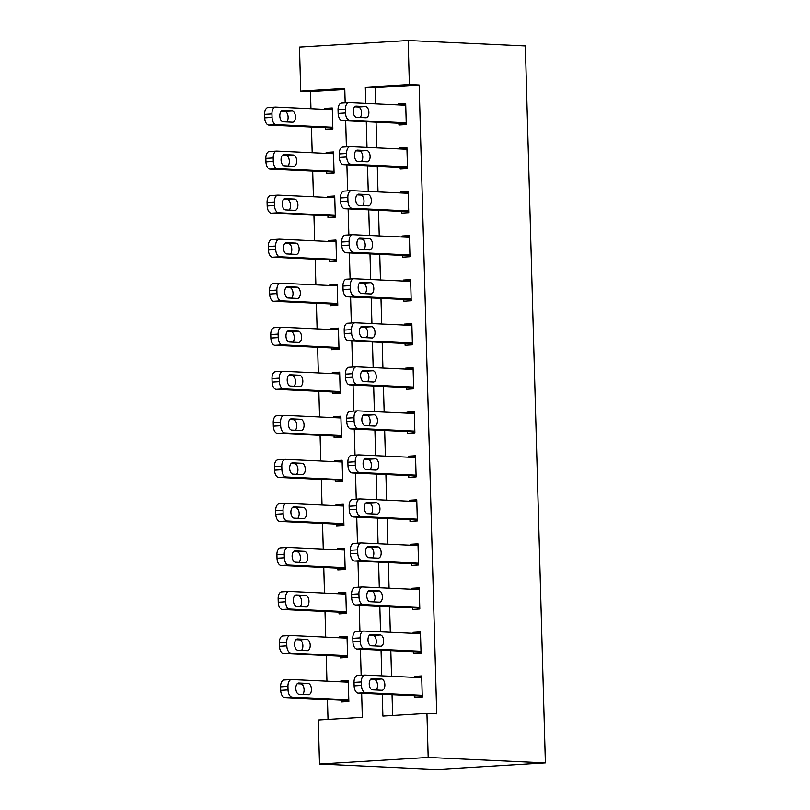 <?xml version="1.0" encoding="UTF-8"?>
<svg xmlns="http://www.w3.org/2000/svg" width="810" height="810" viewBox="0 0 810 810"><rect width="100%" height="100%" fill="white"/><g stroke="black" fill="none" stroke-linecap="round" stroke-linejoin="round"><path stroke-width="1.21" d="M344.797 89.515L310.483 91.601L300.712 91.145L299.487 47.102L408.159 40.5L525.356 45.957L545.383 762.899L436.712 769.5L319.515 764.043L318.279 720.009L362.333 717.326L361.665 693.299M310.483 91.601L310.959 108.682M311.475 127.089L312.184 152.726M312.7 171.133L313.419 196.759M313.936 215.166L314.644 240.803M315.161 259.2L315.88 284.837M316.396 303.244L317.105 328.88M317.621 347.277L318.34 372.914M318.856 391.321L319.565 416.947M320.082 435.355L320.8 460.991M321.317 479.399L322.026 505.025M322.542 523.432L323.261 549.069M323.777 567.466L324.486 593.102M325.002 611.51L325.721 637.146M326.238 655.543L326.946 681.18M327.463 699.587L328.02 719.412M341.455 700.235L341.506 701.997L348.847 701.551L348.259 680.41L340.919 680.856L340.939 681.828M340.23 656.201L340.271 657.963L347.622 657.517L347.024 636.376L339.684 636.822L339.714 637.794M338.995 612.158L339.046 613.919L346.386 613.474L345.799 592.333L338.458 592.778L338.479 593.75M337.77 568.124L337.81 569.886L345.161 569.44L344.564 548.299L337.223 548.745L337.254 549.717M336.535 524.08L336.585 525.842L343.926 525.396L343.339 504.265L335.998 504.711L336.018 505.683M335.31 480.046L335.35 481.808L342.701 481.363L342.103 460.222L334.763 460.667L334.793 461.639M334.074 436.003L334.125 437.764L341.466 437.319L340.878 416.188L333.538 416.634L333.558 417.606M332.849 391.969L332.9 393.731L340.24 393.285L339.643 372.144L332.302 372.59L332.333 373.562M331.614 347.935L331.665 349.697L339.005 349.252L338.418 328.111L331.077 328.556L331.098 329.528M330.389 303.892L330.44 305.654L337.78 305.208L337.183 284.067L329.842 284.512L329.873 285.484M329.154 259.858L329.204 261.62L336.545 261.174L335.958 240.033L328.617 240.479L328.637 241.451M327.928 215.814L327.979 217.576L335.32 217.131L334.722 196L327.382 196.445L327.412 197.417M326.693 171.781L326.744 173.542L334.084 173.097L333.497 151.956L326.157 152.401L326.177 153.373M325.468 127.737L325.519 129.499L332.859 129.053L332.262 107.922L324.921 108.368L324.952 109.34M382.29 694.251L382.897 716.081L426.951 713.397L436.722 713.853L419.155 84.989L375.101 87.672L375.546 103.812M376.063 122.219L376.782 147.845M377.288 166.252L378.007 191.889M378.523 210.296L379.242 235.923M379.748 254.33L380.467 279.966M380.983 298.363L381.702 324M382.209 342.407L382.927 368.044M383.444 386.441L384.163 412.077M384.669 430.485L385.388 456.111M385.904 474.518L386.623 500.155M387.129 518.562L387.848 544.188M388.365 562.596L389.083 588.232M389.59 606.629L390.309 632.266M390.825 650.673L391.544 676.309M392.05 694.707L392.637 715.483M414.882 695.77L414.933 697.531L422.273 697.086L421.686 675.945L414.345 676.401L414.366 677.373M413.657 651.736L413.707 653.498L421.048 653.052L420.461 631.911L413.11 632.357L413.14 633.329M412.422 607.692L412.472 609.454L419.813 609.009L419.226 587.878L411.885 588.323L411.915 589.295M411.197 563.659L411.247 565.421L418.588 564.975L418 543.834L410.65 544.279L410.68 545.251M409.961 519.625L410.012 521.387L417.352 520.931L416.765 499.8L409.425 500.246L409.455 501.218M408.736 475.581L408.787 477.343L416.127 476.898L415.54 455.757L408.189 456.202L408.22 457.174M407.501 431.548L407.551 433.309L414.892 432.864L414.305 411.723L406.964 412.168L406.995 413.14M406.276 387.504L406.326 389.266L413.667 388.82L413.08 367.679L405.729 368.135L405.759 369.107M405.041 343.47L405.091 345.232L412.432 344.787L411.844 323.646L404.504 324.091L404.534 325.063M403.815 299.427L403.866 301.188L411.207 300.743L410.619 279.612L403.269 280.058L403.299 281.029M402.58 255.393L402.631 257.155L409.971 256.709L409.384 235.568L402.043 236.014L402.074 236.986M401.355 211.359L401.406 213.121L408.746 212.665L408.159 191.535L400.808 191.98L400.839 192.952M400.12 167.316L400.17 169.077L407.511 168.632L406.924 147.491L399.583 147.936L399.613 148.908M398.895 123.282L398.945 125.044L406.286 124.598L405.699 103.457L398.348 103.903L398.378 104.875M408.159 40.5L409.384 84.534L365.33 87.217L365.786 103.356M419.155 84.989L409.384 84.534M426.951 713.397L428.186 757.441L545.383 762.899M345.171 102.809L344.766 88.462L300.712 91.145M361.159 675.297L360.44 649.255M359.934 631.263L359.205 605.222M358.698 587.22L357.979 561.178M357.473 543.186L356.744 517.144M356.238 499.152L355.519 473.101M355.013 455.109L354.284 429.067M353.778 411.075L353.059 385.033M352.552 367.031L351.824 340.99M351.317 322.998L350.598 296.956M350.092 278.954L349.363 252.912M348.857 234.92L348.138 208.879M347.632 190.887L346.903 164.835M346.397 146.843L345.678 120.801M319.515 764.043L428.186 757.441M366.292 121.763L367.011 147.4M367.527 165.797L368.246 191.433M368.752 209.841L369.471 235.467M369.988 253.874L370.707 279.511M371.213 297.918L371.932 323.544M372.448 341.952L373.167 367.588M373.673 385.985L374.392 411.622M374.908 430.029L375.627 455.666M376.134 474.063L376.852 499.699M377.369 518.106L378.078 543.733M378.594 562.14L379.313 587.776M379.829 606.184L380.538 631.81M381.054 650.217L381.773 675.854M375.101 87.672L365.33 87.217M421.706 676.735L414.345 676.401M348.28 681.2L340.919 680.856M332.292 108.712L324.921 108.368M333.517 152.746L326.157 152.401M334.753 196.779L327.382 196.445M335.978 240.823L328.617 240.479M337.213 284.857L329.842 284.512M338.438 328.9L331.077 328.556M339.673 372.934L332.302 372.59M340.899 416.978L333.538 416.634M342.134 461.011L334.763 460.667M343.359 505.045L335.998 504.711M344.594 549.089L337.223 548.745M345.819 593.122L338.458 592.778M347.055 637.166L339.684 636.822M420.481 632.701L413.11 632.357M419.246 588.667L411.885 588.323M418.021 544.624L410.65 544.279M416.785 500.59L409.425 500.246M415.56 456.546L408.189 456.202M414.325 412.513L406.964 412.168M413.1 368.469L405.729 368.135M411.865 324.435L404.504 324.091M410.64 280.402L403.269 280.058M409.404 236.358L402.043 236.014M408.179 192.324L400.808 191.98M406.944 148.281L399.583 147.936M405.719 104.247L398.348 103.903M422.223 695.324L365.583 692.692A7.057 3.898 86.5 0 1 361.483 685.462L361.382 681.939A7.057 3.898 86.5 0 1 364.854 675.074A7.057 3.898 86.5 0 1 365.087 675.074L421.737 677.707M357.747 675.52A7.057 3.898 -93.5 0 0 357.514 675.52A7.057 3.898 -93.5 0 0 354.041 682.385L354.132 685.908A7.057 3.898 -93.5 0 0 358.243 693.137L422.253 696.114M372.529 689.847A5.65 3.119 -93.5 0 1 369.249 684.227A5.65 3.119 -93.5 0 1 372.023 678.577A5.65 3.119 -93.5 0 1 372.205 678.567L381.581 679.013A5.65 3.119 -93.5 0 1 384.861 684.622A5.65 3.119 -93.5 0 1 382.087 690.282A5.65 3.119 -93.5 0 1 381.905 690.282L372.529 689.847M370.636 679.286L374.24 679.458A5.65 3.119 -93.5 0 1 377.369 683.741A5.65 3.119 -93.5 0 1 376.134 690.009M348.796 699.789L292.157 697.157A7.057 3.898 86.5 0 1 288.046 689.928L287.955 686.404A7.057 3.898 86.5 0 1 291.428 679.539A7.057 3.898 86.5 0 1 291.661 679.539L348.31 682.172M348.816 700.579L284.806 697.602A7.057 3.898 -93.5 0 1 280.705 690.373L280.604 686.85A7.057 3.898 -93.5 0 1 284.087 679.985A7.057 3.898 -93.5 0 1 284.32 679.985M302.697 694.474A5.65 3.119 86.5 0 0 303.942 688.206A5.65 3.119 86.5 0 0 300.814 683.913L297.209 683.751M299.092 694.312L308.468 694.747A5.65 3.119 86.5 0 0 308.661 694.747A5.65 3.119 86.5 0 0 311.435 689.087A5.65 3.119 86.5 0 0 308.154 683.468L298.779 683.033A5.65 3.119 86.5 0 0 298.596 683.033A5.65 3.119 86.5 0 0 295.822 688.692A5.65 3.119 86.5 0 0 299.092 694.312M420.998 651.291L364.348 648.648A7.057 3.898 86.5 0 1 360.248 641.419L360.146 637.895A7.057 3.898 86.5 0 1 363.629 631.041A7.057 3.898 86.5 0 1 363.862 631.041L420.501 633.673M356.511 631.486A7.057 3.898 -93.5 0 0 356.289 631.486A7.057 3.898 -93.5 0 0 352.806 638.351L352.907 641.874A7.057 3.898 -93.5 0 0 357.007 649.094L421.018 652.08M371.294 645.803A5.65 3.119 -93.5 0 1 368.013 640.194A5.65 3.119 -93.5 0 1 370.798 634.534A5.65 3.119 -93.5 0 1 370.98 634.534L380.356 634.969A5.65 3.119 -93.5 0 1 383.636 640.588A5.65 3.119 -93.5 0 1 380.852 646.238A5.65 3.119 -93.5 0 1 380.67 646.248L371.294 645.803M369.411 635.253L373.015 635.415A5.65 3.119 -93.5 0 1 376.144 639.708A5.65 3.119 -93.5 0 1 374.898 645.975M419.772 607.247L363.123 604.614A7.057 3.898 86.5 0 1 359.022 597.385L358.921 593.862A7.057 3.898 86.5 0 1 362.394 586.997A7.057 3.898 86.5 0 1 362.627 586.997L419.276 589.639M355.286 587.442A7.057 3.898 -93.5 0 0 355.053 587.442A7.057 3.898 -93.5 0 0 351.58 594.307L351.672 597.831A7.057 3.898 -93.5 0 0 355.782 605.06L419.793 608.037M370.069 601.769A5.65 3.119 -93.5 0 1 366.788 596.15A5.65 3.119 -93.5 0 1 369.562 590.5A5.65 3.119 -93.5 0 1 369.745 590.5L379.12 590.935A5.65 3.119 -93.5 0 1 382.401 596.545A5.65 3.119 -93.5 0 1 379.627 602.205A5.65 3.119 -93.5 0 1 379.444 602.205L370.069 601.769M368.175 591.209L371.78 591.381A5.65 3.119 -93.5 0 1 374.908 595.664A5.65 3.119 -93.5 0 1 373.673 601.941M418.537 563.213L361.888 560.571A7.057 3.898 86.5 0 1 357.787 553.351L357.686 549.828A7.057 3.898 86.5 0 1 361.169 542.963A7.057 3.898 86.5 0 1 361.402 542.963L418.041 545.596M354.051 543.409A7.057 3.898 -93.5 0 0 353.828 543.409A7.057 3.898 -93.5 0 0 350.345 550.274L350.447 553.797A7.057 3.898 -93.5 0 0 354.547 561.026L418.557 564.003M368.833 557.736A5.65 3.119 -93.5 0 1 365.553 552.116A5.65 3.119 -93.5 0 1 368.337 546.456A5.65 3.119 -93.5 0 1 368.52 546.456L377.895 546.892A5.65 3.119 -93.5 0 1 381.176 552.511A5.65 3.119 -93.5 0 1 378.392 558.171A5.65 3.119 -93.5 0 1 378.209 558.171L368.833 557.736M366.95 547.175L370.555 547.337A5.65 3.119 -93.5 0 1 373.683 551.63A5.65 3.119 -93.5 0 1 372.438 557.898M347.571 655.756L290.922 653.113A7.057 3.898 86.5 0 1 286.821 645.884L286.72 642.36A7.057 3.898 86.5 0 1 290.203 635.496A7.057 3.898 86.5 0 1 290.436 635.496L347.075 638.138M347.591 656.546L283.581 653.559A7.057 3.898 -93.5 0 1 279.48 646.329L279.379 642.806A7.057 3.898 -93.5 0 1 282.852 635.951A7.057 3.898 -93.5 0 1 283.085 635.941M301.472 650.44A5.65 3.119 86.5 0 0 302.717 644.163A5.65 3.119 86.5 0 0 299.589 639.88L295.974 639.708M297.867 650.268L307.243 650.703A5.65 3.119 86.5 0 0 307.425 650.703A5.65 3.119 86.5 0 0 310.2 645.043A5.65 3.119 86.5 0 0 306.929 639.434L297.553 638.999A5.65 3.119 86.5 0 0 297.361 638.999A5.65 3.119 86.5 0 0 294.587 644.659A5.65 3.119 86.5 0 0 297.867 650.268M346.336 611.712L289.697 609.079A7.057 3.898 86.5 0 1 285.586 601.85L285.495 598.327A7.057 3.898 86.5 0 1 288.967 591.462A7.057 3.898 86.5 0 1 289.2 591.462L345.85 594.094M346.356 612.502L282.346 609.525A7.057 3.898 -93.5 0 1 278.245 602.296L278.144 598.772A7.057 3.898 -93.5 0 1 281.627 591.908A7.057 3.898 -93.5 0 1 281.86 591.908M300.247 606.396A5.65 3.119 86.5 0 0 301.482 600.129A5.65 3.119 86.5 0 0 298.353 595.846L294.749 595.674M296.632 606.234L306.008 606.67A5.65 3.119 86.5 0 0 306.2 606.67A5.65 3.119 86.5 0 0 308.975 601.01A5.65 3.119 86.5 0 0 305.694 595.39L296.318 594.955A5.65 3.119 86.5 0 0 296.136 594.965A5.65 3.119 86.5 0 0 293.362 600.615A5.65 3.119 86.5 0 0 296.632 606.234M345.111 567.678L288.461 565.036A7.057 3.898 86.5 0 1 284.361 557.806L284.259 554.283A7.057 3.898 86.5 0 1 287.742 547.428A7.057 3.898 86.5 0 1 287.975 547.418L344.615 550.061M345.131 568.468L281.121 565.481A7.057 3.898 -93.5 0 1 277.02 558.252L276.919 554.728A7.057 3.898 -93.5 0 1 280.392 547.874A7.057 3.898 -93.5 0 1 280.625 547.874M299.011 562.363A5.65 3.119 86.5 0 0 300.257 556.085A5.65 3.119 86.5 0 0 297.128 551.802L293.514 551.64M295.407 562.191L304.783 562.636A5.65 3.119 86.5 0 0 304.965 562.626A5.65 3.119 86.5 0 0 307.739 556.976A5.65 3.119 86.5 0 0 304.469 551.357L295.093 550.921A5.65 3.119 86.5 0 0 294.911 550.921A5.65 3.119 86.5 0 0 292.126 556.581A5.65 3.119 86.5 0 0 295.407 562.191M417.312 519.169L360.663 516.537A7.057 3.898 86.5 0 1 356.562 509.308L356.461 505.784A7.057 3.898 86.5 0 1 359.934 498.919A7.057 3.898 86.5 0 1 360.166 498.919L416.816 501.562M352.826 499.365A7.057 3.898 -93.5 0 0 352.593 499.365A7.057 3.898 -93.5 0 0 349.12 506.23L349.211 509.753A7.057 3.898 -93.5 0 0 353.322 516.982L417.332 519.959M367.608 513.692A5.65 3.119 -93.5 0 1 364.328 508.083A5.65 3.119 -93.5 0 1 367.102 502.423A5.65 3.119 -93.5 0 1 367.284 502.423L376.67 502.858A5.65 3.119 -93.5 0 1 379.941 508.467A5.65 3.119 -93.5 0 1 377.166 514.127A5.65 3.119 -93.5 0 1 376.984 514.127L367.608 513.692M365.715 503.132L369.319 503.304A5.65 3.119 -93.5 0 1 372.448 507.586A5.65 3.119 -93.5 0 1 371.213 513.864M343.875 523.635L287.236 521.002A7.057 3.898 86.5 0 1 283.125 513.773L283.034 510.249A7.057 3.898 86.5 0 1 286.507 503.385A7.057 3.898 86.5 0 1 286.74 503.385L343.389 506.017M343.906 524.424L279.885 521.448A7.057 3.898 -93.5 0 1 275.785 514.218L275.683 510.695A7.057 3.898 -93.5 0 1 279.167 503.83A7.057 3.898 -93.5 0 1 279.399 503.83M297.786 518.329A5.65 3.119 86.5 0 0 299.022 512.052A5.65 3.119 86.5 0 0 295.893 507.769L292.288 507.597M294.172 518.157L303.548 518.592A5.65 3.119 86.5 0 0 303.74 518.592A5.65 3.119 86.5 0 0 306.514 512.933A5.65 3.119 86.5 0 0 303.234 507.323L293.858 506.888A5.65 3.119 86.5 0 0 293.676 506.888A5.65 3.119 86.5 0 0 290.901 512.538A5.65 3.119 86.5 0 0 294.172 518.157M416.077 475.136L359.427 472.503A7.057 3.898 86.5 0 1 355.327 465.274L355.225 461.751A7.057 3.898 86.5 0 1 358.708 454.886A7.057 3.898 86.5 0 1 358.941 454.886L415.581 457.518M351.601 455.331A7.057 3.898 -93.5 0 0 351.368 455.331A7.057 3.898 -93.5 0 0 347.885 462.196L347.986 465.72A7.057 3.898 -93.5 0 0 352.087 472.949L416.097 475.926M366.373 469.658A5.65 3.119 -93.5 0 1 363.093 464.039A5.65 3.119 -93.5 0 1 365.877 458.379A5.65 3.119 -93.5 0 1 366.059 458.379L375.435 458.814A5.65 3.119 -93.5 0 1 378.716 464.434A5.65 3.119 -93.5 0 1 375.931 470.094A5.65 3.119 -93.5 0 1 375.749 470.094L366.373 469.658M364.49 459.098L368.094 459.26A5.65 3.119 -93.5 0 1 371.223 463.553A5.65 3.119 -93.5 0 1 369.978 469.82M342.65 479.601L286.001 476.958A7.057 3.898 86.5 0 1 281.9 469.729L281.799 466.216A7.057 3.898 86.5 0 1 285.282 459.351A7.057 3.898 86.5 0 1 285.515 459.351L342.154 461.983M342.671 480.391L278.66 477.404A7.057 3.898 -93.5 0 1 274.56 470.185L274.458 466.661A7.057 3.898 -93.5 0 1 277.931 459.796A7.057 3.898 -93.5 0 1 278.164 459.796M296.551 474.285A5.65 3.119 86.5 0 0 297.796 468.018A5.65 3.119 86.5 0 0 294.668 463.725L291.053 463.563M292.947 474.123L302.322 474.559A5.65 3.119 86.5 0 0 302.505 474.559A5.65 3.119 86.5 0 0 305.279 468.899A5.65 3.119 86.5 0 0 302.008 463.279L292.633 462.844A5.65 3.119 86.5 0 0 292.45 462.844A5.65 3.119 86.5 0 0 289.666 468.504A5.65 3.119 86.5 0 0 292.947 474.123M414.852 431.102L358.202 428.46A7.057 3.898 86.5 0 1 354.102 421.23L354 417.707A7.057 3.898 86.5 0 1 357.473 410.852A7.057 3.898 86.5 0 1 357.706 410.842L414.356 413.485M350.365 411.288A7.057 3.898 -93.5 0 0 350.133 411.298A7.057 3.898 -93.5 0 0 346.66 418.152L346.751 421.676A7.057 3.898 -93.5 0 0 350.862 428.905L414.872 431.892M365.148 425.615A5.65 3.119 -93.5 0 1 361.867 420.005A5.65 3.119 -93.5 0 1 364.642 414.345A5.65 3.119 -93.5 0 1 364.834 414.345L374.21 414.781A5.65 3.119 -93.5 0 1 377.48 420.4A5.65 3.119 -93.5 0 1 374.706 426.05A5.65 3.119 -93.5 0 1 374.524 426.05L365.148 425.615M363.255 415.054L366.859 415.226A5.65 3.119 -93.5 0 1 369.988 419.509A5.65 3.119 -93.5 0 1 368.752 425.787M413.616 387.058L356.967 384.426A7.057 3.898 86.5 0 1 352.866 377.197L352.765 373.673A7.057 3.898 86.5 0 1 356.248 366.808A7.057 3.898 86.5 0 1 356.481 366.808L413.12 369.441M349.14 367.254A7.057 3.898 -93.5 0 0 348.908 367.254A7.057 3.898 -93.5 0 0 345.425 374.119L345.526 377.642A7.057 3.898 -93.5 0 0 349.626 384.871L413.637 387.848M363.913 381.581A5.65 3.119 -93.5 0 1 360.632 375.962A5.65 3.119 -93.5 0 1 363.417 370.312A5.65 3.119 -93.5 0 1 363.599 370.302L372.975 370.747A5.65 3.119 -93.5 0 1 376.255 376.356A5.65 3.119 -93.5 0 1 373.471 382.016A5.65 3.119 -93.5 0 1 373.288 382.016L363.913 381.581M362.029 371.02L365.634 371.193A5.65 3.119 -93.5 0 1 368.763 375.475A5.65 3.119 -93.5 0 1 367.517 381.743M412.391 343.025L355.742 340.382A7.057 3.898 86.5 0 1 351.641 333.153L351.54 329.63A7.057 3.898 86.5 0 1 355.013 322.775A7.057 3.898 86.5 0 1 355.246 322.775L411.895 325.407M347.905 323.22A7.057 3.898 -93.5 0 0 347.672 323.22A7.057 3.898 -93.5 0 0 344.199 330.085L344.291 333.599A7.057 3.898 -93.5 0 0 348.401 340.828L412.411 343.815M362.688 337.537A5.65 3.119 -93.5 0 1 359.407 331.928A5.65 3.119 -93.5 0 1 362.181 326.268A5.65 3.119 -93.5 0 1 362.374 326.268L371.75 326.703A5.65 3.119 -93.5 0 1 375.02 332.323A5.65 3.119 -93.5 0 1 372.246 337.973A5.65 3.119 -93.5 0 1 372.063 337.983L362.688 337.537M360.794 326.987L364.399 327.149A5.65 3.119 -93.5 0 1 367.527 331.432A5.65 3.119 -93.5 0 1 366.292 337.709M411.156 298.981L354.507 296.349A7.057 3.898 86.5 0 1 350.406 289.119L350.305 285.596A7.057 3.898 86.5 0 1 353.788 278.731A7.057 3.898 86.5 0 1 354.021 278.731L410.66 281.374M346.68 279.177A7.057 3.898 -93.5 0 0 346.447 279.177A7.057 3.898 -93.5 0 0 342.964 286.041L343.065 289.565A7.057 3.898 -93.5 0 0 347.166 296.794L411.176 299.771M361.452 293.503A5.65 3.119 -93.5 0 1 358.182 287.884A5.65 3.119 -93.5 0 1 360.956 282.234A5.65 3.119 -93.5 0 1 361.138 282.234L370.514 282.67A5.65 3.119 -93.5 0 1 373.795 288.279A5.65 3.119 -93.5 0 1 371.01 293.939A5.65 3.119 -93.5 0 1 370.828 293.939L361.452 293.503M359.569 282.943L363.174 283.115A5.65 3.119 -93.5 0 1 366.302 287.398A5.65 3.119 -93.5 0 1 365.057 293.676M341.415 435.557L284.776 432.925A7.057 3.898 86.5 0 1 280.665 425.695L280.574 422.172A7.057 3.898 86.5 0 1 284.047 415.307A7.057 3.898 86.5 0 1 284.28 415.307L340.929 417.95M341.445 436.347L277.425 433.37A7.057 3.898 -93.5 0 1 273.324 426.141L273.223 422.617A7.057 3.898 -93.5 0 1 276.706 415.753A7.057 3.898 -93.5 0 1 276.939 415.753M295.326 430.252A5.65 3.119 86.5 0 0 296.561 423.974A5.65 3.119 86.5 0 0 293.433 419.691L289.828 419.519M291.711 430.08L301.087 430.515A5.65 3.119 86.5 0 0 301.279 430.515A5.65 3.119 86.5 0 0 304.054 424.855A5.65 3.119 86.5 0 0 300.773 419.246L291.397 418.81A5.65 3.119 86.5 0 0 291.215 418.81A5.65 3.119 86.5 0 0 288.441 424.47A5.65 3.119 86.5 0 0 291.711 430.08M340.19 391.524L283.541 388.891A7.057 3.898 86.5 0 1 279.44 381.662L279.339 378.138A7.057 3.898 86.5 0 1 282.822 371.274A7.057 3.898 86.5 0 1 283.054 371.274L339.694 373.906M340.21 392.313L276.2 389.337A7.057 3.898 -93.5 0 1 272.099 382.107L271.998 378.584A7.057 3.898 -93.5 0 1 275.471 371.719A7.057 3.898 -93.5 0 1 275.704 371.719M294.091 386.208A5.65 3.119 86.5 0 0 295.336 379.941A5.65 3.119 86.5 0 0 292.207 375.648L288.593 375.486M290.486 386.046L299.862 386.481A5.65 3.119 86.5 0 0 300.044 386.481A5.65 3.119 86.5 0 0 302.818 380.822A5.65 3.119 86.5 0 0 299.548 375.202L290.172 374.767A5.65 3.119 86.5 0 0 289.99 374.767A5.65 3.119 86.5 0 0 287.206 380.427A5.65 3.119 86.5 0 0 290.486 386.046M338.955 347.49L282.315 344.847A7.057 3.898 86.5 0 1 278.205 337.618L278.113 334.095A7.057 3.898 86.5 0 1 281.586 327.23A7.057 3.898 86.5 0 1 281.819 327.23L338.469 329.873M338.985 348.27L274.965 345.293A7.057 3.898 -93.5 0 1 270.864 338.064L270.763 334.54A7.057 3.898 -93.5 0 1 274.246 327.685A7.057 3.898 -93.5 0 1 274.479 327.675M292.866 342.174A5.65 3.119 86.5 0 0 294.101 335.897A5.65 3.119 86.5 0 0 290.972 331.614L287.368 331.442M289.251 342.002L298.627 342.438A5.65 3.119 86.5 0 0 298.819 342.438A5.65 3.119 86.5 0 0 301.593 336.778A5.65 3.119 86.5 0 0 298.313 331.168L288.937 330.733A5.65 3.119 86.5 0 0 288.755 330.733A5.65 3.119 86.5 0 0 285.981 336.393A5.65 3.119 86.5 0 0 289.251 342.002M337.729 303.446L281.08 300.814A7.057 3.898 86.5 0 1 276.979 293.584L276.878 290.061A7.057 3.898 86.5 0 1 280.361 283.196A7.057 3.898 86.5 0 1 280.594 283.196L337.233 285.829M337.75 304.236L273.74 301.259A7.057 3.898 -93.5 0 1 269.639 294.03L269.538 290.507A7.057 3.898 -93.5 0 1 273.021 283.642A7.057 3.898 -93.5 0 1 273.243 283.642M291.63 298.131A5.65 3.119 86.5 0 0 292.876 291.863A5.65 3.119 86.5 0 0 289.747 287.58L286.143 287.408M288.026 297.969L297.402 298.404A5.65 3.119 86.5 0 0 297.584 298.404A5.65 3.119 86.5 0 0 300.358 292.744A5.65 3.119 86.5 0 0 297.088 287.125L287.712 286.689A5.65 3.119 86.5 0 0 287.53 286.689A5.65 3.119 86.5 0 0 284.745 292.349A5.65 3.119 86.5 0 0 288.026 297.969M409.931 254.947L353.281 252.305A7.057 3.898 86.5 0 1 349.181 245.086L349.08 241.562A7.057 3.898 86.5 0 1 352.552 234.697A7.057 3.898 86.5 0 1 352.785 234.697L409.435 237.33M345.445 235.143A7.057 3.898 -93.5 0 0 345.212 235.143A7.057 3.898 -93.5 0 0 341.739 242.008L341.83 245.531A7.057 3.898 -93.5 0 0 345.941 252.76L409.951 255.737M360.227 249.47A5.65 3.119 -93.5 0 1 356.947 243.85A5.65 3.119 -93.5 0 1 359.721 238.191A5.65 3.119 -93.5 0 1 359.913 238.191L369.289 238.626A5.65 3.119 -93.5 0 1 372.559 244.245A5.65 3.119 -93.5 0 1 369.785 249.905A5.65 3.119 -93.5 0 1 369.603 249.905L360.227 249.47M358.334 238.91L361.938 239.071A5.65 3.119 -93.5 0 1 365.067 243.364A5.65 3.119 -93.5 0 1 363.832 249.632M336.494 259.413L279.855 256.77A7.057 3.898 86.5 0 1 275.744 249.541L275.653 246.017A7.057 3.898 86.5 0 1 279.126 239.163A7.057 3.898 86.5 0 1 279.359 239.152L336.008 241.795M336.525 260.202L272.504 257.215A7.057 3.898 -93.5 0 1 268.404 249.986L268.302 246.463A7.057 3.898 -93.5 0 1 271.785 239.608A7.057 3.898 -93.5 0 1 272.018 239.608M290.405 254.097A5.65 3.119 86.5 0 0 291.641 247.819A5.65 3.119 86.5 0 0 288.512 243.537L284.907 243.375M286.791 253.925L296.166 254.37A5.65 3.119 86.5 0 0 296.359 254.36A5.65 3.119 86.5 0 0 299.133 248.71A5.65 3.119 86.5 0 0 295.852 243.091L286.477 242.656A5.65 3.119 86.5 0 0 286.294 242.656A5.65 3.119 86.5 0 0 283.52 248.316A5.65 3.119 86.5 0 0 286.791 253.925M408.696 210.904L352.046 208.271A7.057 3.898 86.5 0 1 347.946 201.042L347.844 197.519A7.057 3.898 86.5 0 1 351.327 190.654A7.057 3.898 86.5 0 1 351.56 190.654L408.2 193.296M344.22 191.099A7.057 3.898 -93.5 0 0 343.987 191.099A7.057 3.898 -93.5 0 0 340.504 197.964L340.605 201.487A7.057 3.898 -93.5 0 0 344.706 208.717L408.716 211.694M358.992 205.426A5.65 3.119 -93.5 0 1 355.722 199.817A5.65 3.119 -93.5 0 1 358.496 194.157A5.65 3.119 -93.5 0 1 358.678 194.157L368.054 194.592A5.65 3.119 -93.5 0 1 371.334 200.202A5.65 3.119 -93.5 0 1 368.55 205.861A5.65 3.119 -93.5 0 1 368.368 205.861L358.992 205.426M357.109 194.866L360.713 195.038A5.65 3.119 -93.5 0 1 363.842 199.321A5.65 3.119 -93.5 0 1 362.596 205.598M335.269 215.369L278.62 212.736A7.057 3.898 86.5 0 1 274.519 205.507L274.418 201.984A7.057 3.898 86.5 0 1 277.901 195.119A7.057 3.898 86.5 0 1 278.134 195.119L334.773 197.751M335.289 216.159L271.279 213.182A7.057 3.898 -93.5 0 1 267.178 205.953L267.077 202.429A7.057 3.898 -93.5 0 1 270.56 195.564A7.057 3.898 -93.5 0 1 270.783 195.564M289.17 210.063A5.65 3.119 86.5 0 0 290.415 203.786A5.65 3.119 86.5 0 0 287.287 199.503L283.682 199.331M285.565 209.891L294.941 210.327A5.65 3.119 86.5 0 0 295.123 210.327A5.65 3.119 86.5 0 0 297.908 204.667A5.65 3.119 86.5 0 0 294.627 199.057L285.252 198.622A5.65 3.119 86.5 0 0 285.069 198.622A5.65 3.119 86.5 0 0 282.285 204.272A5.65 3.119 86.5 0 0 285.565 209.891M407.47 166.87L350.821 164.238A7.057 3.898 86.5 0 1 346.72 157.008L346.619 153.485A7.057 3.898 86.5 0 1 350.092 146.62A7.057 3.898 86.5 0 1 350.325 146.62L406.974 149.253M342.984 147.066A7.057 3.898 -93.5 0 0 342.751 147.066A7.057 3.898 -93.5 0 0 339.279 153.93L339.37 157.454A7.057 3.898 -93.5 0 0 343.481 164.683L407.491 167.66M357.767 161.393A5.65 3.119 -93.5 0 1 354.486 155.773A5.65 3.119 -93.5 0 1 357.261 150.113A5.65 3.119 -93.5 0 1 357.453 150.113L366.829 150.549A5.65 3.119 -93.5 0 1 370.099 156.168A5.65 3.119 -93.5 0 1 367.325 161.828A5.65 3.119 -93.5 0 1 367.143 161.828L357.767 161.393M355.873 150.832L359.478 150.994A5.65 3.119 -93.5 0 1 362.607 155.287A5.65 3.119 -93.5 0 1 361.371 161.554M406.235 122.836L349.586 120.194A7.057 3.898 86.5 0 1 345.485 112.965L345.384 109.441A7.057 3.898 86.5 0 1 348.867 102.586A7.057 3.898 86.5 0 1 349.1 102.576L405.749 105.219M341.759 103.022A7.057 3.898 -93.5 0 0 341.526 103.032A7.057 3.898 -93.5 0 0 338.043 109.887L338.145 113.41A7.057 3.898 -93.5 0 0 342.245 120.639L406.255 123.626M356.532 117.349A5.65 3.119 -93.5 0 1 353.261 111.739A5.65 3.119 -93.5 0 1 356.035 106.08A5.65 3.119 -93.5 0 1 356.218 106.08L365.593 106.515A5.65 3.119 -93.5 0 1 368.874 112.134A5.65 3.119 -93.5 0 1 366.09 117.784A5.65 3.119 -93.5 0 1 365.907 117.784L356.532 117.349M354.648 106.788L358.253 106.96A5.65 3.119 -93.5 0 1 361.382 111.243A5.65 3.119 -93.5 0 1 360.136 117.521M334.034 171.335L277.395 168.693A7.057 3.898 86.5 0 1 273.284 161.463L273.193 157.95A7.057 3.898 86.5 0 1 276.666 151.085A7.057 3.898 86.5 0 1 276.899 151.085L333.548 153.718M334.064 172.125L270.044 169.138A7.057 3.898 -93.5 0 1 265.943 161.919L265.842 158.395A7.057 3.898 -93.5 0 1 269.325 151.531A7.057 3.898 -93.5 0 1 269.558 151.531M287.945 166.02A5.65 3.119 86.5 0 0 289.18 159.752A5.65 3.119 86.5 0 0 286.051 155.459L282.447 155.297M284.33 165.858L293.706 166.293A5.65 3.119 86.5 0 0 293.898 166.293A5.65 3.119 86.5 0 0 296.673 160.633A5.65 3.119 86.5 0 0 293.392 155.014L284.016 154.578A5.65 3.119 86.5 0 0 283.834 154.578A5.65 3.119 86.5 0 0 281.06 160.238A5.65 3.119 86.5 0 0 284.33 165.858M332.809 127.291L276.159 124.659A7.057 3.898 86.5 0 1 272.059 117.43L271.958 113.906A7.057 3.898 86.5 0 1 275.44 107.041A7.057 3.898 86.5 0 1 275.673 107.041L332.313 109.684M332.829 128.081L268.819 125.105A7.057 3.898 -93.5 0 1 264.718 117.875L264.617 114.352A7.057 3.898 -93.5 0 1 268.1 107.487A7.057 3.898 -93.5 0 1 268.323 107.487M286.71 121.986A5.65 3.119 86.5 0 0 287.955 115.709A5.65 3.119 86.5 0 0 284.826 111.426L281.222 111.253M283.105 121.814L292.481 122.249A5.65 3.119 86.5 0 0 292.663 122.249A5.65 3.119 86.5 0 0 295.447 116.589A5.65 3.119 86.5 0 0 292.167 110.98L282.791 110.545A5.65 3.119 86.5 0 0 282.609 110.545A5.65 3.119 86.5 0 0 279.825 116.205A5.65 3.119 86.5 0 0 283.105 121.814M358.243 693.137L365.583 692.692M354.132 685.908L361.483 685.462M354.041 682.385L361.382 681.939M381.581 679.013L374.24 679.458M292.157 697.157L284.806 697.602M287.955 686.404L280.604 686.85M288.046 689.928L280.705 690.373M300.814 683.913L308.154 683.468M357.007 649.094L364.348 648.648M352.907 641.874L360.248 641.419M352.806 638.351L360.146 637.895M380.356 634.969L373.015 635.415M355.782 605.06L363.123 604.614M351.672 597.831L359.022 597.385M351.58 594.307L358.921 593.862M379.12 590.935L371.78 591.381M354.547 561.026L361.888 560.571M350.447 553.797L357.787 553.351M350.345 550.274L357.686 549.828M377.895 546.892L370.555 547.337M290.922 653.113L283.581 653.559M286.72 642.36L279.379 642.806M286.821 645.884L279.48 646.329M299.589 639.88L306.929 639.434M289.697 609.079L282.346 609.525M285.495 598.327L278.144 598.772M285.586 601.85L278.245 602.296M298.353 595.846L305.694 595.39M288.461 565.036L281.121 565.481M284.259 554.283L276.919 554.728M284.361 557.806L277.02 558.252M297.128 551.802L304.469 551.357M353.322 516.982L360.663 516.537M349.211 509.753L356.562 509.308M349.12 506.23L356.461 505.784M376.67 502.858L369.319 503.304M287.236 521.002L279.885 521.448M283.034 510.249L275.683 510.695M283.125 513.773L275.785 514.218M295.893 507.769L303.234 507.323M352.087 472.949L359.427 472.503M347.986 465.72L355.327 465.274M347.885 462.196L355.225 461.751M375.435 458.814L368.094 459.26M286.001 476.958L278.66 477.404M281.799 466.216L274.458 466.661M281.9 469.729L274.56 470.185M294.668 463.725L302.008 463.279M350.862 428.905L358.202 428.46M346.751 421.676L354.102 421.23M346.66 418.152L354 417.707M374.21 414.781L366.859 415.226M349.626 384.871L356.967 384.426M345.526 377.642L352.866 377.197M345.425 374.119L352.765 373.673M372.975 370.747L365.634 371.193M348.401 340.828L355.742 340.382M344.291 333.599L351.641 333.153M344.199 330.085L351.54 329.63M371.75 326.703L364.399 327.149M347.166 296.794L354.507 296.349M343.065 289.565L350.406 289.119M342.964 286.041L350.305 285.596M370.514 282.67L363.174 283.115M284.776 432.925L277.425 433.37M280.574 422.172L273.223 422.617M280.665 425.695L273.324 426.141M293.433 419.691L300.773 419.246M283.541 388.891L276.2 389.337M279.339 378.138L271.998 378.584M279.44 381.662L272.099 382.107M292.207 375.648L299.548 375.202M282.315 344.847L274.965 345.293M278.113 334.095L270.763 334.54M278.205 337.618L270.864 338.064M290.972 331.614L298.313 331.168M281.08 300.814L273.74 301.259M276.878 290.061L269.538 290.507M276.979 293.584L269.639 294.03M289.747 287.58L297.088 287.125M345.941 252.76L353.281 252.305M341.83 245.531L349.181 245.086M341.739 242.008L349.08 241.562M369.289 238.626L361.938 239.071M279.855 256.77L272.504 257.215M275.653 246.017L268.302 246.463M275.744 249.541L268.404 249.986M288.512 243.537L295.852 243.091M344.706 208.717L352.046 208.271M340.605 201.487L347.946 201.042M340.504 197.964L347.844 197.519M368.054 194.592L360.713 195.038M278.62 212.736L271.279 213.182M274.418 201.984L267.077 202.429M274.519 205.507L267.178 205.953M287.287 199.503L294.627 199.057M343.481 164.683L350.821 164.238M339.37 157.454L346.72 157.008M339.279 153.93L346.619 153.485M366.829 150.549L359.478 150.994M342.245 120.639L349.586 120.194M338.145 113.41L345.485 112.965M338.043 109.887L345.384 109.441M365.593 106.515L358.253 106.96M277.395 168.693L270.044 169.138M273.193 157.95L265.842 158.395M273.284 161.463L265.943 161.919M286.051 155.459L293.392 155.014M276.159 124.659L268.819 125.105M271.958 113.906L264.617 114.352M272.059 117.43L264.718 117.875M284.826 111.426L292.167 110.98M357.514 675.52L364.854 675.074M291.428 679.539L284.087 679.985M356.289 631.486L363.629 631.041M355.053 587.442L362.394 586.997M353.828 543.409L361.169 542.963M290.203 635.496L282.852 635.951M288.967 591.462L281.627 591.908M287.742 547.428L280.392 547.874M352.593 499.365L359.934 498.919M286.507 503.385L279.167 503.83M351.368 455.331L358.708 454.886M285.282 459.351L277.931 459.796M350.133 411.298L357.473 410.852M348.908 367.254L356.248 366.808M347.672 323.22L355.013 322.775M346.447 279.177L353.788 278.731M284.047 415.307L276.706 415.753M282.822 371.274L275.471 371.719M281.586 327.23L274.246 327.685M280.361 283.196L273.021 283.642M345.212 235.143L352.552 234.697M279.126 239.163L271.785 239.608M343.987 191.099L351.327 190.654M277.901 195.119L270.56 195.564M342.751 147.066L350.092 146.62M341.526 103.032L348.867 102.586M276.666 151.085L269.325 151.531M275.44 107.041L268.1 107.487"/></g></svg>
